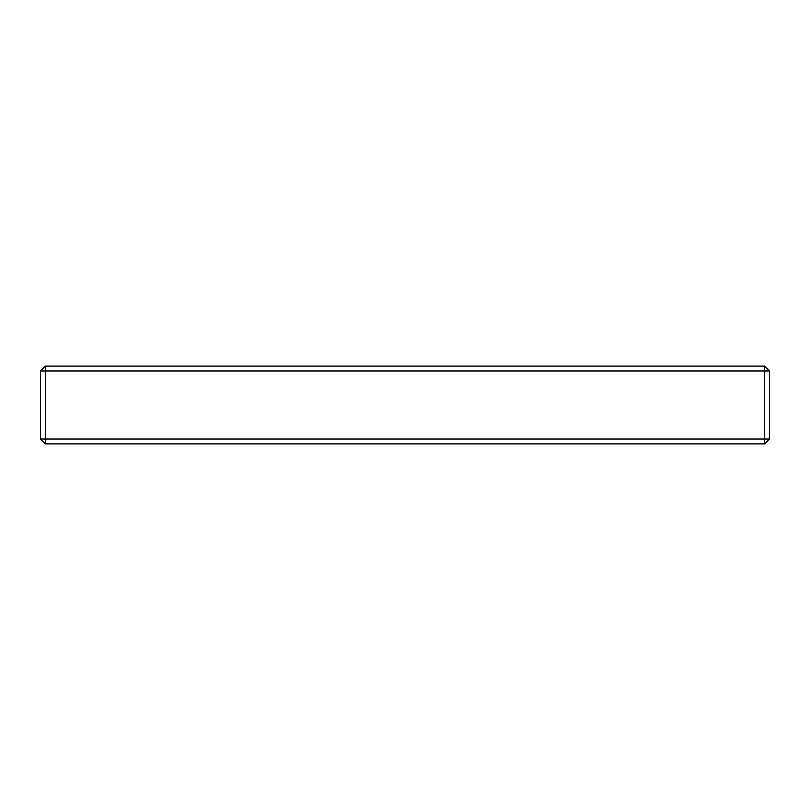 <?xml version="1.0" encoding="UTF-8"?>
<svg xmlns="http://www.w3.org/2000/svg" width="810" height="810" viewBox="0 0 810 810"><rect width="100%" height="100%" fill="white"/><g stroke="black" fill="none" stroke-linecap="round" stroke-linejoin="round"><path stroke-width="1.21" d="M769.5 439.02L764.64 443.88L45.36 443.88L40.5 439.02L40.5 370.98L45.36 366.12L764.64 366.12L769.5 370.98L769.5 439.02L764.64 439.02L764.64 370.98L769.5 370.98M45.36 366.12L45.36 370.98L764.64 370.98L764.64 366.12M764.64 443.88L764.64 439.02L45.36 439.02L45.36 443.88M40.5 370.98L45.36 370.98L45.36 439.02L40.5 439.02"/></g></svg>
